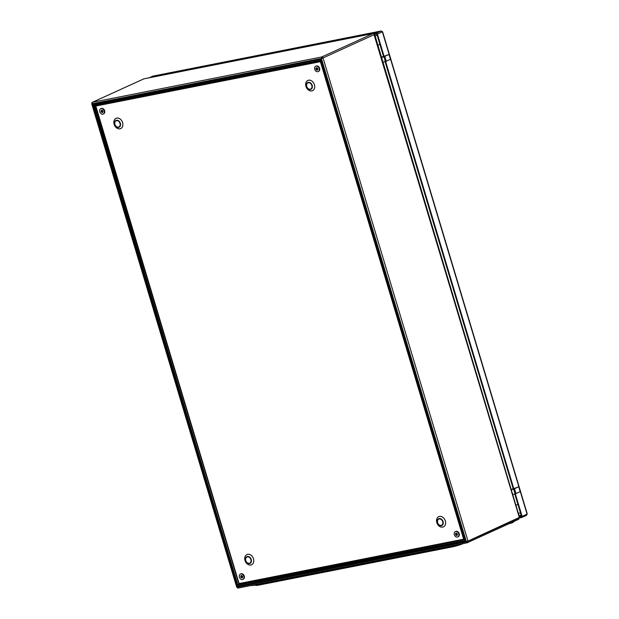 <?xml version="1.0" encoding="UTF-8"?>
<svg xmlns="http://www.w3.org/2000/svg" width="619" height="619" viewBox="0 0 619 619"><rect width="100%" height="100%" fill="white"/><g stroke="black" fill="none" stroke-linecap="round" stroke-linejoin="round"><path stroke-width="0.93" d="M519.155 517.515L468.003 541.076L466.246 541.586L464.815 540.186L320.959 60.971L321.462 58.635L323.056 57.931A1.223 0.928 -114.5 0 0 321.779 56.948L321.485 58.627M373.265 33.542L373.133 33.558A1.223 0.928 65.5 0 1 374.41 34.54L373.946 34.865M466.347 541.563L321.462 58.635L322.592 58.024A0.611 0.464 -114.5 0 0 321.957 57.528L321.764 56.956L373.133 33.558M518.892 517.894L518.946 518.072A1.223 0.928 65.5 0 1 518.629 519.318L518.451 519.403M467.02 542.817L238.176 588.05L467.136 542.801A1.223 0.781 78.8 0 0 467.244 542.77L467.237 542.731A1.223 0.928 -114.5 0 0 467.593 541.463L467.523 541.238M322.6 58.047L323.064 57.954L467.995 541.052M92.293 103.721L321.253 58.472L320.758 60.817L95.388 105.346L92.293 103.721L92.517 102.251A1.223 0.928 -114.5 0 0 91.945 103.605L92.432 103.83M143.569 78.992A1.223 0.928 65.5 0 1 143.871 78.861L144.242 78.783M92.239 103.566L93.361 104.387M237.348 586.936L236.961 587.029A1.223 0.928 -114.5 0 0 237.874 588.004M518.645 519.364L518.9 517.917M238.269 588.019L237.332 587.152L239.066 584.251L464.436 539.714L466.177 541.935A1.223 0.781 78.8 0 0 467.136 542.801M466.409 541.555L466.533 541.764A0.611 0.395 78.8 0 0 467.074 542.182L467.237 542.731L518.529 519.372M465.736 541.184L237.688 586.309M237.967 585.311L94.25 105.222L95.295 105.57L238.857 584.088L236.969 587.013M92.2 103.938L237.464 586.843M93.229 104.449L237.82 586M321.934 57.536L321.617 58.31M321.238 59.161L93.09 104.332M238.385 585.133L465.024 540.642M465.055 540.596L465.859 541.13M463.987 538.987L464.707 539.93M94.196 105.184L96.177 105.911M238.106 584.916L237.843 585.984M321.261 59.153L320.812 59.749L321.261 59.153M94.343 105.006L320.681 60.283L320.812 59.749M320.874 60.353L320.797 61.467M239.46 583.4L239.066 584.251M238.787 584.042L239.785 583.206L238.787 584.042M238.857 584.088L239.421 583.369L238.857 584.088M96.541 105.748L95.225 105.516M95.388 105.346L96.2 105.88M320.959 60.971L464.529 539.497M466.989 542.167L466.904 542.205A0.611 0.464 -114.5 0 0 467.128 541.555L467.074 541.377M239.073 583.562L95.813 106.05L320.379 61.676L463.639 539.18L239.073 583.562M95.813 106.05L320.743 61.513L464.002 539.017L463.639 539.18M317.299 70.117A1.277 0.967 -114.5 0 0 316.402 67.742A1.277 0.967 -114.5 0 0 317.299 70.117M315.945 66.148A2.933 2.236 65.5 0 1 316.17 66.024A2.933 2.236 65.5 0 1 316.549 65.908A2.933 2.236 65.5 0 1 319.512 68.013A2.933 2.236 65.5 0 1 318.599 71.371A2.933 2.236 65.5 0 1 318.367 71.456M317.771 71.696A2.933 2.236 65.5 0 1 314.8 69.591A2.933 2.236 65.5 0 1 315.713 66.233A2.933 2.236 65.5 0 1 316.092 66.109A2.933 2.236 65.5 0 1 319.064 68.222A2.933 2.236 65.5 0 1 318.151 71.58A2.933 2.236 65.5 0 1 317.771 71.696M316.928 67.703A1.277 0.967 -114.5 0 0 317.841 69.699M101.632 110.167A1.277 0.967 -114.5 0 0 102.53 112.542A1.277 0.967 -114.5 0 0 101.632 110.167M101.996 110.174A1.277 0.967 -114.5 0 0 102.901 112.171M101.013 108.619A2.933 2.236 65.5 0 1 101.23 108.503A2.933 2.236 65.5 0 1 101.609 108.379A2.933 2.236 65.5 0 1 104.58 110.484A2.933 2.236 65.5 0 1 103.667 113.842A2.933 2.236 65.5 0 1 103.435 113.927M101.16 108.588A2.933 2.236 65.5 0 1 104.131 110.693A2.933 2.236 65.5 0 1 103.211 114.051A2.933 2.236 65.5 0 1 102.831 114.175A2.933 2.236 65.5 0 1 99.868 112.062A2.933 2.236 65.5 0 1 100.781 108.704A2.933 2.236 65.5 0 1 101.16 108.588M456.915 535.481A1.277 0.967 -114.5 0 0 456.017 533.106A1.277 0.967 -114.5 0 0 456.915 535.481M455.569 531.512A2.933 2.236 65.5 0 1 455.785 531.388A2.933 2.236 65.5 0 1 456.164 531.272A2.933 2.236 65.5 0 1 459.136 533.377A2.933 2.236 65.5 0 1 458.215 536.735A2.933 2.236 65.5 0 1 457.983 536.82M457.387 537.06A2.933 2.236 65.5 0 1 454.416 534.955A2.933 2.236 65.5 0 1 455.329 531.597A2.933 2.236 65.5 0 1 455.708 531.473A2.933 2.236 65.5 0 1 458.679 533.586A2.933 2.236 65.5 0 1 457.766 536.944A2.933 2.236 65.5 0 1 457.387 537.06M456.543 533.067A1.277 0.967 -114.5 0 0 457.456 535.064M241.248 575.531A1.277 0.967 -114.5 0 0 242.145 577.906A1.277 0.967 -114.5 0 0 241.248 575.531M241.611 575.538A1.277 0.967 -114.5 0 0 242.516 577.535M240.629 573.983A2.933 2.236 65.5 0 1 240.845 573.867A2.933 2.236 65.5 0 1 241.224 573.743A2.933 2.236 65.5 0 1 244.196 575.848A2.933 2.236 65.5 0 1 243.282 579.206A2.933 2.236 65.5 0 1 243.05 579.291M240.776 573.952A2.933 2.236 65.5 0 1 243.747 576.057A2.933 2.236 65.5 0 1 242.834 579.415A2.933 2.236 65.5 0 1 242.455 579.539A2.933 2.236 65.5 0 1 239.483 577.426A2.933 2.236 65.5 0 1 240.396 574.068A2.933 2.236 65.5 0 1 240.776 573.952M514.211 521.337A8.047 8.047 0 0 1 512.331 522.807L508.756 523.844M463.445 543.536A8.937 1.029 163.3 0 1 452.357 546.871L258.99 585.079A8.937 1.029 163.3 0 1 255.987 585.396A8.937 1.029 163.3 0 1 255.98 585.396L254.626 585.148M459.94 544.225A4.596 0.526 163.3 0 1 455.592 545.432L253.364 585.396A4.596 0.526 163.3 0 1 251.678 585.481L251.654 585.388M382.31 31.724L381.258 30.989L373.45 33.558M526.56 515.294L527.117 513.94M521.415 516.099L519.38 516.749M153.001 76.385L381.273 31.043M153.055 77.035L153.744 76.717L152.916 76.106L381.258 30.989M373.512 33.573L381.08 31.066L382.403 31.685M527.086 513.956L526.537 515.325L521.747 517.507A1.076 0.812 -114.5 0 0 522.111 516.37L527.063 514.118L382.372 31.848L377.428 34.099L384.113 56.399M385.676 61.598L513.816 488.731M515.379 493.931L522.111 516.37M374.363 34.401L376.847 34.215L383.656 56.917M385.111 61.776L513.36 489.25M514.822 494.109L521.531 516.486L519.511 517.19M152.514 76.292L149.241 77.785M152.901 77.058L153.527 76.771L152.738 76.191M377.428 34.099A1.076 0.812 -114.5 0 0 376.306 33.24L373.837 33.728M519.047 518.057L521.608 517.546A1.076 0.812 -114.5 0 0 521.747 517.507M519.395 516.788L521.422 516.122M183.046 70.458L179.549 71.796M178.937 71.912L178.318 71.874M347.267 38.649L346.648 38.61M351.375 37.194L347.878 38.533M515.882 505.081A3.83 0.441 -16.7 0 0 517.654 504.647L517.956 504.562M379.942 44.537L379.64 44.622A3.83 0.441 -16.7 0 1 377.899 45.048A3.83 0.441 -16.7 0 1 377.869 45.055M375.075 35.74L377.188 35.36M513.19 488.677L511.201 489.482M512.71 494.519L516.022 493.637L514.567 488.778L514.18 488.855L518.707 486.789L520.169 491.648L515.998 493.544M511.255 489.668L513.662 489.188L515.116 494.047M513.662 489.188L514.567 488.778M518.707 486.789L513.283 488.84M383.486 56.344L381.497 57.149M383.006 62.186L386.318 61.304L384.863 56.445L384.476 56.522L389.003 54.457L390.457 59.316L386.295 61.211M381.552 57.335L383.958 56.855L385.413 61.714M383.958 56.855L384.863 56.445M389.003 54.457L383.571 56.507M519.364 517.677L374.077 34.757M374.41 34.54L323.056 57.931M143.871 78.861L92.517 102.251M92.533 102.251L321.764 56.956M373.017 33.581L143.987 78.837M237.332 587.152L466.177 541.935M465.589 541.076L321.106 59.478M464.815 540.186L320.882 60.438M96.193 105.872L320.719 61.505M518.946 518.072L467.593 541.463M439.211 518.993A3.35 2.546 -114.5 0 0 437.641 522.684A3.35 2.546 -114.5 0 0 441.123 525.376A3.35 2.546 -114.5 0 0 442.693 521.685A3.35 2.546 -114.5 0 0 439.211 518.993M441.316 525.717A3.753 2.855 65.5 0 1 437.416 522.707A3.753 2.855 65.5 0 1 439.173 518.583A3.753 2.855 65.5 0 1 443.072 521.593A3.753 2.855 65.5 0 1 441.316 525.717M308.339 82.776A3.35 2.546 -114.5 0 0 306.769 86.467A3.35 2.546 -114.5 0 0 310.251 89.159A3.35 2.546 -114.5 0 0 311.829 85.468A3.35 2.546 -114.5 0 0 308.339 82.776M310.444 89.5A3.753 2.855 65.5 0 1 306.544 86.49A3.753 2.855 65.5 0 1 308.301 82.366A3.753 2.855 65.5 0 1 312.2 85.376A3.753 2.855 65.5 0 1 310.444 89.5M247.383 556.899A3.35 2.546 -114.5 0 0 245.813 560.59A3.35 2.546 -114.5 0 0 249.302 563.282A3.35 2.546 -114.5 0 0 250.873 559.591A3.35 2.546 -114.5 0 0 247.383 556.899M249.496 563.623A3.753 2.855 65.5 0 1 245.596 560.613A3.753 2.855 65.5 0 1 247.352 556.489A3.753 2.855 65.5 0 1 251.252 559.499A3.753 2.855 65.5 0 1 249.496 563.623M116.519 120.682A3.35 2.546 -114.5 0 0 114.941 124.373A3.35 2.546 -114.5 0 0 118.43 127.065A3.35 2.546 -114.5 0 0 120.001 123.374A3.35 2.546 -114.5 0 0 116.519 120.682M118.624 127.406A3.753 2.855 65.5 0 1 114.724 124.396A3.753 2.855 65.5 0 1 116.48 120.272A3.753 2.855 65.5 0 1 120.38 123.282A3.753 2.855 65.5 0 1 118.624 127.406M442.662 527.109A5.602 4.263 -114.5 0 0 445.293 520.943A5.602 4.263 -114.5 0 0 439.467 516.447A5.602 4.263 -114.5 0 0 436.844 522.614A5.602 4.263 -114.5 0 0 442.662 527.109A5.633 4.287 65.5 0 1 436.821 522.614A5.633 4.287 65.5 0 1 439.467 516.416A5.633 4.287 65.5 0 1 445.324 520.935A5.633 4.287 65.5 0 1 442.678 527.133M311.798 90.885A5.602 4.263 -114.5 0 0 314.421 84.726A5.602 4.263 -114.5 0 0 308.595 80.23A5.602 4.263 -114.5 0 0 305.972 86.389A5.602 4.263 -114.5 0 0 311.798 90.885M308.595 80.191A5.633 4.287 65.5 0 1 314.452 84.718A5.633 4.287 65.5 0 1 311.806 90.916A5.633 4.287 65.5 0 1 305.948 86.397A5.633 4.287 65.5 0 1 308.595 80.191M119.97 128.791A5.602 4.263 -114.5 0 0 122.601 122.632A5.602 4.263 -114.5 0 0 116.774 118.136A5.602 4.263 -114.5 0 0 114.144 124.295A5.602 4.263 -114.5 0 0 119.97 128.791M116.767 118.097A5.633 4.287 65.5 0 1 122.624 122.624A5.633 4.287 65.5 0 1 119.985 128.822A5.633 4.287 65.5 0 1 114.128 124.303A5.633 4.287 65.5 0 1 116.767 118.097M250.842 565.015A5.602 4.263 -114.5 0 0 253.473 558.849A5.602 4.263 -114.5 0 0 247.646 554.353A5.602 4.263 -114.5 0 0 245.016 560.52A5.602 4.263 -114.5 0 0 250.842 565.015A5.633 4.287 65.5 0 1 245 560.52A5.633 4.287 65.5 0 1 247.639 554.322A5.633 4.287 65.5 0 1 253.496 558.841A5.633 4.287 65.5 0 1 250.857 565.039M521.159 515.232L519.055 515.65M519.155 515.991L521.26 515.573M381.08 31.066L376.306 33.24M521.871 517.43L526.374 515.379M182.976 70.38L178.334 71.773M183.069 70.481L178.311 71.912M347.553 38.463L350.416 37.155L347.553 38.463M351.306 37.117L346.663 38.51M346.64 38.649L351.399 37.217M92.355 102.305L143.716 78.907M374.727 34.587L519.604 517.507M144.111 78.799L373.118 33.542M91.72 103.868L236.698 587.106M321.013 59.486L320.719 60.128M316.17 66.024L315.713 66.233M318.599 71.371L318.151 71.58M103.667 113.842L103.211 114.051M101.23 108.503L100.781 108.704M455.785 531.388L455.329 531.597M458.215 536.735L457.766 536.944M243.282 579.206L242.834 579.415M240.845 573.867L240.396 574.068M527.28 513.963L382.588 31.701M152.622 76.222L149.164 77.801M518.374 513.383L520.44 512.841"/></g></svg>

